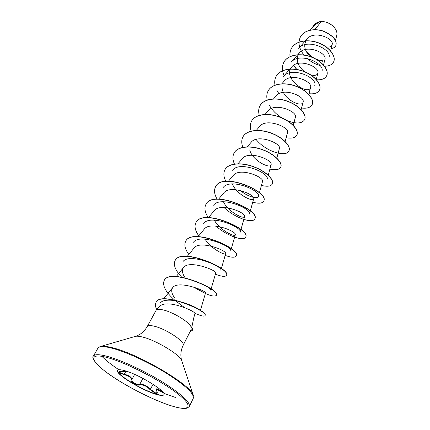 <?xml version="1.0" encoding="UTF-8"?>
<svg xmlns="http://www.w3.org/2000/svg" width="430" height="430" viewBox="0 0 430 430"><rect width="100%" height="100%" fill="white"/><g stroke="black" fill="none" stroke-linecap="round" stroke-linejoin="round"><path stroke-width="0.64" d="M122.163 371.547L119.497 371.671C119.519 372.531 121.109 373.369 124.265 374.175C129.656 375.686 132.15 377.567 131.741 379.819C132.042 382.206 134.386 383.786 138.766 384.56L139.728 384.441C143.26 384.001 146.861 385.645 150.527 389.376L155.472 392.869L157.143 392.665L156.896 391.504M163.927 394.622C163.088 395.589 160.406 395.385 155.87 394.004C141.47 389.811 115.53 373.863 117.605 370.305M155.751 394.229C141.158 389.978 114.874 373.724 117.535 370.413C118.153 369.408 120.583 369.504 124.824 370.703C139.288 374.578 166.937 391.714 163.878 394.74C163.169 395.831 160.46 395.664 155.751 394.229M162.927 392.198C163.422 393.084 162.653 392.784 160.626 391.3C157.127 388.72 155.929 388.887 157.031 391.794C157.697 393.3 157.17 393.826 155.456 393.375L150.075 389.666C146.63 386.07 143.228 384.517 139.857 384.995C137.068 385.914 130.005 381.835 131.225 380.002C131.65 377.819 129.29 376.04 124.146 374.664C118.255 372.649 117.567 371.606 122.077 371.541C125.791 371.826 127.167 371.692 126.21 371.128M334.363 27.547L333.562 26.655C330.933 24.053 327.8 22.408 324.161 21.72L323.451 21.618M335.513 40.458L336.798 35.185C337.351 32.406 336.292 29.584 333.615 26.724C330.944 24.069 327.762 22.403 324.075 21.71L319.915 21.645L315.002 24.773L310.256 30.105M191.78 327.472L194.005 316.802L194.107 312.433C191.323 309.944 176.289 303.596 167.066 303.892C163.83 303.94 161.54 304.633 160.186 305.972L156.192 310.159C157.095 309.288 159.073 309.143 162.131 309.718C171.387 311.309 188.034 321.011 190.888 326.429L190.872 326.262C192.323 327.993 192.828 329.31 192.393 330.219L192.344 330.304M190.888 326.429L191.189 329.488L183.121 345.371C185.964 341.99 164.991 328.246 153.365 326.01C149.93 325.284 147.888 325.462 147.248 326.531C144.297 331.551 140.352 334.83 135.423 336.367L135.127 336.454M314.867 29.648L321.242 21.505M325.811 46.795C329.364 47.456 331.471 46.762 332.132 44.72C334.449 38.485 314.212 29.96 307.063 38.91C303.22 44.537 304.187 50.385 309.965 56.459M323.543 64.995L324.956 59.297C327.348 52.949 306.483 43.962 299.382 52.879C295.464 59.173 297.13 65.408 304.37 71.595M310.895 74.97C314.808 75.89 317.125 75.304 317.845 73.202C320.253 67.058 298.893 57.883 291.857 66.822C281.51 77.916 308.444 96.202 310.567 87.478C312.943 81.517 291.115 72.202 284.133 81.13L281.844 83.764M282.069 87.408C282.273 99.002 302.043 108.199 303.08 102.12C305.445 96.358 283.08 86.914 276.21 95.815M293.255 125.35L295.405 117.159C297.721 111.633 274.894 102.017 268.073 110.902M285.154 141.497L287.514 132.601C289.804 127.344 266.466 117.546 259.704 126.393L256.285 130.397M279.398 148.463C281.693 143.496 257.747 133.51 251.12 142.319M249.717 149.866C252.157 160.664 270.379 169.253 271.072 164.771C273.281 160.073 248.803 149.968 242.278 158.686L238.016 163.744M262.499 181.535C264.67 177.171 239.591 166.878 233.2 175.531L228.475 181.154M232.399 183.916C236.086 194.263 253.205 202.39 253.689 198.789C255.775 194.763 230.141 184.303 223.847 192.85L218.655 199.085M223.455 201.74C227.76 211.791 244.24 219.698 244.605 216.526C246.669 212.893 220.348 202.234 214.231 210.689M214.35 220.133C219.241 229.862 235 237.521 235.28 234.801C237.209 231.55 210.297 220.74 204.325 229.056M205.067 239.134C210.571 248.529 225.481 255.877 225.659 253.614C227.502 250.808 199.928 239.816 194.113 247.976L187.351 256.237M211.114 288.955L215.752 273.002C217.505 270.68 189.232 259.478 183.599 267.476C181.707 270.104 182.218 273.555 185.142 277.818M200.391 310.492L205.535 292.986C207.163 291.153 178.165 279.79 172.747 287.584C170.877 290.25 171.597 293.803 174.897 298.248M195.07 313.33L194.107 312.433M160.395 302.897C163.679 298.264 177.773 300.065 188.496 304.333C192.613 305.956 195.741 307.45 197.87 308.815C199.541 309.89 200.332 310.6 200.24 310.949M202.347 284.155C208.066 287.014 210.867 289.008 210.748 290.148M182.981 261.601C189.318 252.415 223.272 266.595 220.859 270.255M193.478 242.23C200.127 232.845 233.13 246.734 230.684 250.964L235.28 234.801M203.669 223.439C210.512 213.861 242.756 227.492 240.193 232.221M213.565 205.196C220.574 195.456 252.087 208.824 249.438 214.027M223.181 187.48C230.346 177.585 261.187 190.737 258.414 196.349C257.871 199.359 248.191 197.08 240.236 190.452M232.517 170.264C239.902 160.234 269.981 173.182 267.148 179.17M283.445 76.449C291.583 66.021 317.754 77.642 314.771 85.441M299.382 52.879L291.164 62.221C299.361 51.788 324.973 63.172 321.989 71.213M298.7 48.37C306.939 37.915 332.041 49.111 329.031 57.351M322.72 61.436L322.452 60.732C315.991 60.152 310.422 56.701 305.746 50.369M319.958 65.478C315.362 64.231 311.127 61.915 307.262 58.523M303.902 55.002C298.925 48.509 297.775 42.462 300.452 36.856C304.112 29.998 315.029 28.068 323.973 31.46C333.449 35.991 337.378 40.775 335.755 45.806C334.927 47.343 333.406 48.262 331.191 48.558M312.368 27.73L312.793 26.832C314.292 24.209 316.652 22.484 319.872 21.651L319.915 21.645M300.484 36.803L300.516 36.743C304.177 29.885 315.088 27.955 324.032 31.347C333.508 35.878 337.437 40.662 335.814 45.693L335.787 45.747M312.825 26.773L312.852 26.719C314.185 24.365 316.249 22.72 319.044 21.801L319.872 21.651M147.248 326.531L156.192 310.159M324.548 66.215C329.025 66.193 332.024 64.801 333.535 62.044C336.346 56.733 329.912 47.418 318.915 43.134C307.961 38.77 295.383 40.963 291.433 48.434C290.11 50.907 289.643 53.648 290.04 56.669M293.459 65.382L296.652 69.434M316.55 79.792C321.597 80.12 324.935 78.824 326.569 75.916C329.315 70.751 322.704 61.501 311.556 57.174C300.452 52.766 287.788 54.82 283.881 62.205C281.833 66.204 281.919 70.681 284.149 75.632M308.971 93.708C314.282 94.251 317.765 93.063 319.42 90.144C322.097 85.135 315.292 75.954 303.983 71.59C292.723 67.134 279.978 69.058 276.13 76.352C274.732 78.959 274.361 81.888 275.001 85.145M276.662 89.94L278.909 93.702M301.559 108.011C306.956 108.688 310.46 107.602 312.089 104.748C314.679 99.894 307.676 90.8 296.2 86.392C284.773 81.899 271.953 83.678 268.164 90.88C266.729 93.573 266.417 96.621 267.234 100.029M268.97 104.597C271.819 109.833 276.065 114.23 281.714 117.788M287.369 120.728C296.179 124.001 301.908 123.679 304.558 119.75C307.058 115.068 299.85 106.065 288.208 101.609C276.608 97.072 263.708 98.701 259.983 105.796C258.511 108.586 258.279 111.768 259.29 115.331M286.149 137.75C291.701 138.707 295.254 137.847 296.813 135.17C299.237 130.672 291.819 121.76 280 117.256C268.229 112.676 255.248 114.138 251.582 121.115C250.061 124.012 249.927 127.334 251.174 131.085M256.017 139.39C265.939 151.795 286.127 157.514 288.863 151.005C291.191 146.705 283.553 137.906 271.561 133.354C259.613 128.72 246.551 130.005 242.95 136.858C241.38 139.863 241.359 143.351 242.891 147.313M269.9 169.097C275.619 170.361 279.215 169.753 280.688 167.286C282.913 163.19 275.039 154.51 262.864 149.909C250.733 145.232 237.591 146.334 234.076 153.048C232.453 156.181 232.571 159.847 234.441 164.04M261.44 185.416C267.245 186.84 270.862 186.378 272.281 184.024C274.394 180.149 266.272 171.591 253.91 166.948C241.579 162.228 228.368 163.137 224.938 169.71C223.267 172.978 223.568 176.843 225.841 181.299M252.749 202.186C258.634 203.788 262.268 203.476 263.633 201.245C269.868 192.323 222.364 171.291 215.537 186.856C213.823 190.275 214.344 194.365 217.107 199.122M224.008 207.491C235.344 218.338 252.813 223.648 254.727 218.977C260.714 210.662 212.447 189.35 205.868 204.492C204.094 208.088 204.895 212.441 208.265 217.553M215.978 226.094C227.54 236.333 243.869 241.364 245.562 237.236C251.265 229.561 202.229 207.97 195.908 222.659C194.161 226.228 195.112 230.614 198.751 235.817M225.148 255.409C231.292 257.591 234.952 257.796 236.118 256.033C241.504 249.04 191.662 227.169 185.642 241.38C183.954 244.863 185.018 249.212 188.834 254.426M215.408 274.195C221.643 276.587 225.304 276.995 226.39 275.41C231.431 269.137 180.75 246.987 175.058 260.682C173.182 265.014 175.381 270.491 181.648 277.113M193.72 287.084C206.19 294.658 213.737 297.426 216.36 295.394C221.041 289.895 169.49 267.444 164.142 280.591C162.26 285.66 165.706 292.11 174.478 299.936M175.332 300.677L184.271 307.391M195.064 313.389C200.928 315.932 204.25 316.679 205.019 315.625C208.577 311.062 160.159 290.793 156.009 302.483C155.047 304.365 155.305 306.719 156.767 309.552M333.562 61.984L333.594 61.931C336.405 56.62 329.971 47.3 318.974 43.022C308.02 38.657 295.448 40.85 291.497 48.321C290.159 50.815 289.696 53.583 290.11 56.631M293.55 65.317L296.85 69.466M326.596 75.857L326.628 75.798C329.375 70.633 322.769 61.383 311.616 57.056C300.516 52.648 287.853 54.707 283.945 62.092L283.913 62.151M319.452 90.085L319.485 90.026C322.156 85.011 315.357 75.836 304.048 71.466C292.787 67.016 280.048 68.934 276.194 76.234L276.162 76.293M312.121 104.689L312.148 104.624C314.738 99.771 307.74 90.676 296.265 86.269C284.837 81.775 272.018 83.554 268.229 90.757L268.196 90.816M304.585 119.691L304.617 119.626C307.122 114.939 299.914 105.936 288.272 101.48C276.673 96.944 263.778 98.572 260.053 105.672L260.016 105.732M296.845 135.101L296.883 135.036C299.302 130.537 291.884 121.631 280.07 117.121C268.298 112.542 255.318 114.004 251.652 120.986L251.62 121.05M288.895 150.941L288.928 150.871C291.26 146.571 283.623 137.772 271.636 133.214C259.688 128.586 246.626 129.871 243.025 136.724L242.988 136.788M280.72 167.216L280.758 167.146C282.983 163.051 275.114 154.37 262.94 149.769C250.808 145.093 237.672 146.195 234.151 152.913L234.113 152.983M272.314 183.949L272.351 183.879C274.469 180.003 266.347 171.446 253.985 166.802C241.66 162.083 228.448 162.992 225.014 169.571L224.976 169.64M263.671 201.175L263.708 201.1C269.943 192.172 222.444 171.145 215.618 186.711L215.58 186.781M254.764 218.902L254.802 218.827C260.79 210.506 212.533 189.195 205.948 204.347L205.905 204.417M245.6 237.156L245.637 237.08C251.346 229.4 202.315 207.808 195.989 222.503L195.951 222.579M236.156 255.952L236.199 255.877C241.59 248.879 191.753 227.008 185.728 241.225L185.685 241.3M226.427 275.329L226.47 275.248C231.517 268.97 180.842 246.82 175.144 260.521L175.101 260.601M196.569 288.691L204.589 292.986M216.398 295.302L216.44 295.222C221.127 289.718 169.587 267.272 164.233 280.419L164.19 280.505M205.051 315.534L205.105 315.453C208.668 310.879 160.256 290.61 156.101 302.312L156.058 302.397M190.839 326.52C192.248 328.208 192.731 329.504 192.301 330.396L190.194 331.455M157.504 387.36L156.547 389.225C157.052 388.532 158.455 389.064 160.772 390.811L161.701 391.52M160.626 391.3L161.056 390.252M157.031 391.794L156.918 391.671C156.353 390.16 156.23 389.344 156.558 389.231M150.075 389.666L153.123 384.339M139.857 384.995L139.728 384.441L142.905 378.395M131.225 380.002L131.741 379.819L134.633 374.39M126.947 371.369C127.296 371.713 125.689 371.773 122.12 371.558L122.077 371.541M124.146 374.664L125.603 371.697M189.345 406.49C190.329 402.195 181.412 394.052 162.594 382.066C144.598 370.961 121.566 360.286 107.597 356.454C99.341 354.234 94.611 354.127 93.401 356.115C91.101 357.212 95.25 365.285 113.278 377.115C130.301 388.457 154.418 400.454 170.871 405.694C176.735 407.495 181.277 408.425 184.486 408.5L187.12 408.183L189.345 406.49L193.28 398.32C194.371 393.815 185.588 385.56 166.931 373.546C149.086 362.431 126.167 351.885 112.192 348.241C103.931 346.134 99.163 346.134 97.889 348.241L93.401 356.115M170.742 405.63C189.668 411.757 194.645 407.135 177.794 393.869C161.223 380.679 126.484 362.759 107.699 357.679C88.666 352.396 89.94 360.2 106.86 372.595C123.56 384.947 152.005 399.669 170.742 405.63M193.382 395.616L193.226 395.138C191.291 385.124 138.793 353.998 112.665 347.8C107.016 346.338 102.974 345.897 100.545 346.478L100.056 346.618M181.842 360.974L181.745 360.684C180.283 354.771 155.214 339.727 141.873 336.878C138.971 336.201 136.821 336.029 135.423 336.367L100.545 346.478C98.787 347.144 97.9 347.73 97.889 348.241M158.326 390.338L162.992 392.294M101.888 356.336C105.726 360.27 111.311 364.688 118.648 369.58M163.927 393.353L175.429 397.449M183.121 345.371C180.67 350.644 180.208 355.75 181.745 360.684L193.226 395.138L193.28 398.32M332.132 44.72L330.622 50.874M307.058 38.91L298.689 48.359M317.856 73.207L316.27 79.48M291.857 66.822L283.44 76.443M310.567 87.478L308.804 94.358M303.085 102.12L301.14 109.645M276.205 95.809L273.442 99.013M268.067 110.892L265.041 114.418M279.409 148.463L276.823 158.095M251.109 142.314L247.282 146.834M271.072 164.771L268.25 175.177M262.504 181.541L259.424 192.758M253.689 198.789L249.454 214.032M244.622 216.532L240.209 232.227M214.226 210.684L208.534 217.558M204.314 229.05L198.106 236.597M225.664 253.619L221.38 268.524M183.594 267.476L176.117 276.667M172.747 287.584L163.61 298.888M195.08 313.336L193.903 317.292M188.496 304.333L197.87 308.815"/></g></svg>
